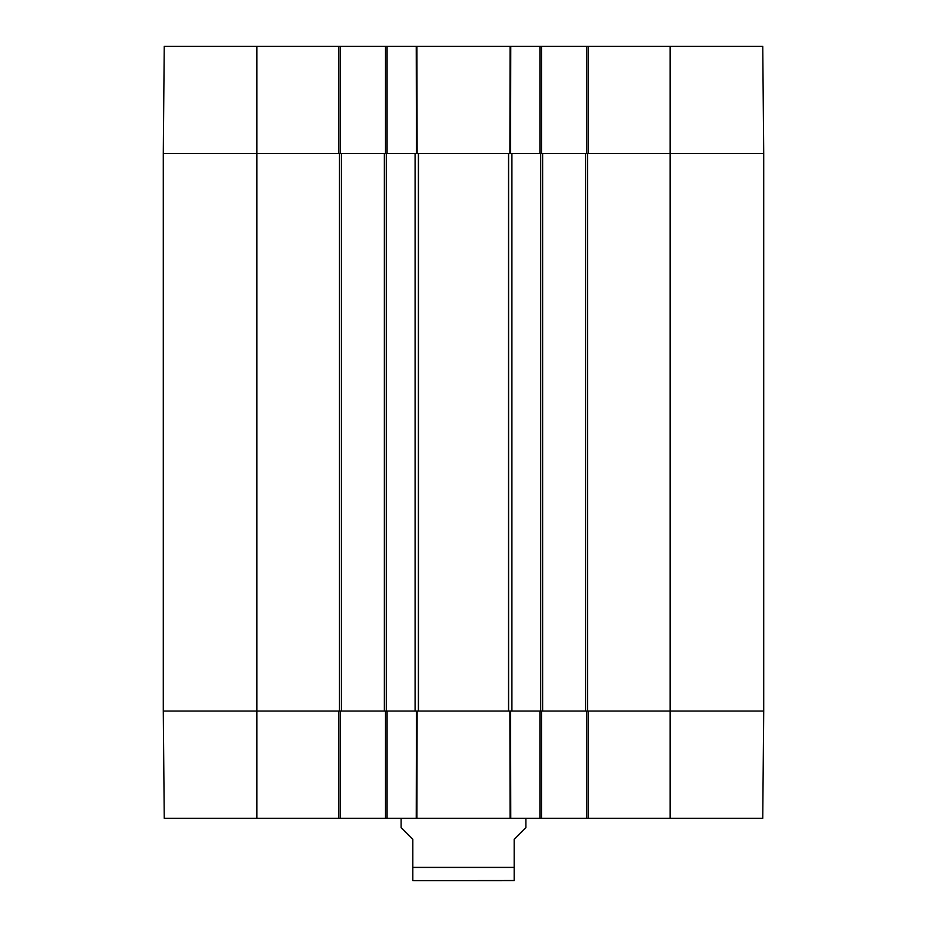 <?xml version="1.0" encoding="UTF-8"?>
<svg xmlns="http://www.w3.org/2000/svg" width="927" height="927" viewBox="0 0 927 927"><rect width="100%" height="100%" fill="white"/><g stroke="black" fill="none" stroke-linecap="round" stroke-linejoin="round"><path stroke-width="1.39" d="M541.472 153.558L541.472 46.35L385.528 46.35L385.528 153.558M541.472 46.35L586.698 46.35L586.698 153.558M588.251 46.35L588.251 153.558L763.697 153.558L762.759 46.35L586.698 46.35M256.872 46.35L164.241 46.35L163.303 153.558L338.749 153.558L338.749 46.35L256.872 46.35L256.872 153.558L163.303 153.558L163.303 711.055L164.241 818.274L340.302 818.274L340.302 711.055M340.302 153.558L340.302 46.35L338.749 46.35M340.302 46.35L385.528 46.35M387.092 46.35L387.092 153.558L418.425 153.558L418.425 711.055L387.092 711.055L387.092 818.274L541.472 818.274L541.472 711.055M418.425 153.558L539.908 153.558L539.908 46.35M670.128 818.274L762.759 818.274L763.697 711.055L588.251 711.055L588.251 818.274L670.128 818.274L670.128 711.055L763.697 711.055L762.759 818.274M586.698 711.055L586.698 818.274L588.251 818.274M586.698 818.274L541.472 818.274M385.528 711.055L385.528 818.274L387.092 818.274M385.528 818.274L340.302 818.274M338.749 818.274L338.749 711.055L163.303 711.055L415.087 711.055L415.087 153.558L341.472 153.558L341.472 711.055M539.908 818.274L539.908 711.055L418.425 711.055M501.611 880.65L414.381 880.65L514.184 880.557L514.184 839.329L525.876 827.626L525.876 818.274M401.124 818.274L401.124 827.626L412.816 839.329L412.816 880.557L414.381 880.65M341.472 153.558L256.872 153.558L256.872 818.274M384.357 153.558L384.357 711.055M416.246 818.274L416.455 711.055L417.15 711.055L416.93 818.274M416.93 46.35L417.15 153.558L416.455 153.558L416.246 46.35M510.07 818.274L509.85 711.055L510.545 711.055L510.754 818.274M510.754 46.35L510.545 153.558L509.85 153.558L510.07 46.35M542.643 153.558L511.913 153.558L511.913 711.055L670.128 711.055L670.128 153.558L542.643 153.558L542.643 711.055M585.528 153.558L585.528 711.055M670.128 46.35L670.128 153.558L763.697 153.558L763.697 711.055M412.816 867.394L514.184 867.394M339.525 153.558L339.525 711.055M386.304 153.558L386.304 711.055M508.575 153.558L508.575 711.055M540.696 153.558L540.696 711.055M587.475 153.558L587.475 711.055"/></g></svg>
